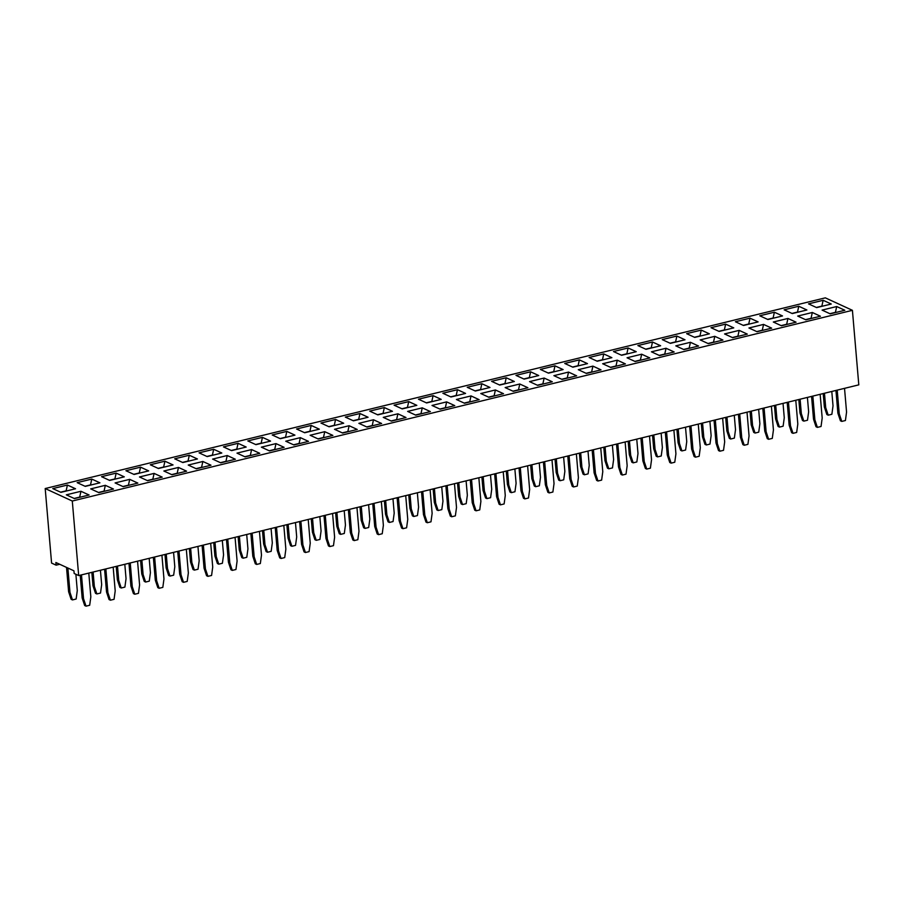 <?xml version="1.0" encoding="UTF-8"?>
<svg xmlns="http://www.w3.org/2000/svg" width="904" height="904" viewBox="0 0 904 904"><rect width="100%" height="100%" fill="white"/><g stroke="black" fill="none" stroke-linecap="round" stroke-linejoin="round"><path stroke-width="1.36" d="M45.2 488.544L51.584 563.079L56.104 565.158L55.878 562.503L73.936 570.819L74.173 573.475L78.682 575.565L72.297 501.031L852.415 310.321L825.318 297.845L45.2 488.544L72.297 501.031M78.682 575.565L858.8 384.855L852.415 310.321M113.452 489.053L105.339 485.324L90.705 488.883L98.841 492.623L113.463 489.053L105.339 485.312L90.728 488.894M123.215 486.668L137.849 483.086L129.713 479.346L115.09 482.928L123.215 486.668M147.601 480.713L162.223 477.131L154.098 473.391L139.465 476.962L147.601 480.713M235.345 459.255L227.232 455.526L212.598 459.085L220.734 462.825L235.356 459.255L227.232 455.514L212.621 459.096M415.761 415.151L430.383 411.58L422.258 407.84L407.636 411.41L415.761 415.151M383.251 417.365L391.387 421.117L406.009 417.535L397.884 413.795L383.251 417.365M358.877 423.332L367.001 427.072L381.635 423.501L373.499 419.75L358.877 423.332L373.499 419.761L372.222 425.569L366.685 426.925L372.245 425.795M285.743 441.208L293.868 444.949L308.49 441.378L300.365 437.626L285.743 441.208M269.494 450.915L284.116 447.333L275.991 443.593L261.358 447.164L269.494 450.915M101.542 476.679L109.666 480.431L124.3 476.849L116.164 473.108L101.542 476.679M99.903 482.815L91.79 479.075L77.168 482.646L85.292 486.386L99.915 482.815L91.79 479.063L77.179 482.646M125.916 470.724L134.052 474.464L148.674 470.894L140.549 467.153L125.916 470.724M433.095 395.636L418.462 399.206L426.598 402.958L441.22 399.376L433.095 395.636L418.484 399.218M416.823 405.342L408.71 401.613L394.087 405.173L402.212 408.913L416.846 405.342L408.71 401.591L394.11 405.184M345.328 417.094L353.453 420.835L368.086 417.252L359.962 413.512L345.328 417.094L359.962 413.523L358.673 419.332L353.136 420.688L358.696 419.558M377.838 414.868L392.46 411.297L384.336 407.557L369.702 411.128L377.838 414.868M294.953 435.14L286.817 431.389L272.194 434.971L280.319 438.711L294.953 435.14L286.817 431.4L272.217 434.971M296.568 429.004L304.704 432.756L319.327 429.174L311.202 425.434L296.568 429.004L311.202 425.445L309.925 431.253L304.377 432.609L309.936 431.468M343.701 423.219L335.576 419.467L320.954 423.049L329.079 426.79L343.701 423.219L335.576 419.49L320.965 423.061M246.193 447.051L238.057 443.31L223.435 446.881L231.56 450.633L246.193 447.051M255.945 444.666L270.567 441.095L262.442 437.355L247.809 440.926L255.945 444.666M432.01 405.455L440.135 409.196L454.768 405.625L446.644 401.873L432.01 405.455M318.242 438.994L332.875 435.412L324.751 431.671L310.117 435.253L318.242 438.994M342.627 433.027L357.249 429.456L349.125 425.716L334.503 429.287L342.627 433.027M236.984 453.13L245.108 456.87L259.742 453.299L251.606 449.548L236.984 453.13M158.426 468.509L173.059 464.927L164.923 461.187L150.301 464.769L158.426 468.509M182.811 462.554L197.434 458.972L189.309 455.232L174.675 458.803L182.811 462.554M171.975 474.747L186.597 471.176L178.472 467.424L163.85 471.007L171.975 474.747M210.982 465.21L202.858 461.469L188.224 465.04L196.349 468.792L210.982 465.21L202.858 461.481L188.247 465.051M199.061 452.847L207.185 456.588L221.808 453.017L213.683 449.265L199.061 452.847L213.683 449.288L212.406 455.085L206.869 456.441L212.417 455.311M613.488 351.532L621.624 355.283L636.246 351.701L628.122 347.961L613.488 351.532M635.173 361.521L649.795 357.939L641.67 354.198L627.037 357.781L635.173 361.521M625.421 363.905L617.285 360.165L602.663 363.736L610.788 367.476L625.421 363.905L617.285 360.176L602.685 363.747M597.239 361.238L611.872 357.668L603.748 353.916L589.114 357.498L597.239 361.238M578.289 369.691L586.413 373.442L601.036 369.86L592.911 366.12L578.289 369.691L592.911 366.131L591.634 371.939L586.086 373.296L591.645 372.154M564.74 363.453L572.865 367.193L587.487 363.623L579.362 359.882L564.74 363.453M537.654 385.353L552.276 381.782L544.151 378.041L529.529 381.612L537.654 385.353M530.603 371.793L515.981 375.375L524.105 379.115L538.739 375.544L530.603 371.793L516.003 375.386M548.491 373.16L563.113 369.578L554.988 365.837L540.355 369.408L548.491 373.16M562.028 379.397L576.662 375.827L568.537 372.075L553.903 375.657L562.028 379.397M491.595 381.33L499.731 385.081L514.353 381.499L506.229 377.759L491.595 381.33L506.229 377.77L504.952 383.578L499.403 384.923L504.963 383.793M527.902 387.737L519.777 383.997L505.144 387.567L513.28 391.319L527.902 387.737L519.777 384.008L505.166 387.579M503.528 393.703L495.392 389.952L480.77 393.534L488.894 397.274L503.528 393.703L495.392 389.974L480.792 393.545M489.979 387.466L481.855 383.714L467.221 387.296L475.346 391.036L489.979 387.466L481.855 383.725L467.244 387.296M464.52 403.24L479.143 399.658L471.018 395.918L456.396 399.489L464.52 403.24M450.972 396.992L465.594 393.421L457.469 389.68L442.847 393.251L450.972 396.992M781.44 325.768L796.062 322.186L787.938 318.445L773.315 322.016L781.44 325.768M748.93 327.982L757.066 331.723L771.688 328.152L763.564 324.4L748.93 327.982M700.182 339.893L708.307 343.644L722.929 340.062L714.804 336.322L700.182 339.893L714.804 336.333L713.527 342.141L707.979 343.497L713.538 342.356M724.556 333.938L732.681 337.678L747.314 334.107L739.178 330.367L724.556 333.938M743.517 325.485L758.14 321.903L750.015 318.163L735.381 321.734L743.517 325.485M782.502 315.948L774.389 312.219L759.767 315.778L767.891 319.519L782.525 315.948L774.389 312.208L759.789 315.79M694.758 337.407L709.38 333.825L701.255 330.084L686.633 333.655L694.758 337.407M733.743 327.869L725.641 324.14L711.007 327.7L719.132 331.44L733.765 327.869L725.641 324.118L711.03 327.711M659.547 355.566L674.169 351.984L666.045 348.243L651.422 351.814L659.547 355.566M698.555 346.029L690.43 342.277L675.796 345.859L683.921 349.599L698.555 346.029M662.248 339.621L670.384 343.362L685.006 339.78L676.881 336.039L662.248 339.621M637.874 345.577L645.998 349.317L660.632 345.746L652.496 342.006L637.874 345.577M89.067 495.019L80.965 491.279L66.331 494.838L74.456 498.59L89.089 495.008L80.965 491.267L66.354 494.85M52.782 488.601L60.918 492.341L75.54 488.77L67.416 485.03L52.782 488.601M844.811 310.275L836.697 306.535L822.075 310.095L830.2 313.846L844.822 310.264L836.697 306.524L822.086 310.106M820.425 316.231L812.323 312.501L797.69 316.061L805.814 319.801L820.448 316.231L812.323 312.479L797.712 316.072M784.141 309.823L792.277 313.564L806.899 309.993L798.774 306.241L784.141 309.823L798.774 306.253L797.497 312.061L791.949 313.417L797.509 312.287M831.273 304.026L823.149 300.286L808.526 303.857L816.651 307.609L831.273 304.026L823.149 300.297L808.538 303.868M59.732 564.277L56.104 565.158M137.826 483.098L129.713 479.357L115.113 482.928M162.2 477.131L154.098 473.402L139.487 476.973M422.258 407.84L407.647 411.422M430.372 411.58L422.258 407.851L420.981 413.648L415.444 415.004L420.993 413.874M405.986 417.546L397.884 413.806L383.273 417.377M381.612 423.501L373.499 419.761M308.479 441.378L300.365 437.649L285.754 441.22M284.093 447.344L275.991 443.604L261.38 447.175M124.277 476.86L116.175 473.12L101.564 476.69M148.663 470.894L140.549 467.165L125.938 470.735M441.197 399.387L433.095 395.647L431.818 401.455L426.27 402.811L431.829 401.67M368.064 417.264L359.962 413.523M384.336 407.557L369.725 411.139M392.449 411.297L384.336 407.568L383.059 413.365L377.51 414.721L383.07 413.591M319.304 429.185L311.202 425.445M335.576 419.467L334.299 425.287L328.762 426.643L334.31 425.513M246.17 447.062L238.068 443.322L223.457 446.892M238.057 443.31L236.78 449.13L231.243 450.486L236.803 449.356M270.556 441.095L262.442 437.366L247.832 440.937M454.746 405.625L446.644 401.884L432.033 405.455M332.853 435.423L324.751 431.683L310.14 435.253M357.238 429.456L349.125 425.727L334.514 429.298M259.719 453.299L251.606 449.559L237.006 453.13M173.037 464.938L164.923 461.198L150.324 464.769M197.411 458.972L189.309 455.243L174.698 458.814M186.586 471.176L178.472 467.447L163.861 471.018M221.796 453.017L213.683 449.288M636.235 351.712L628.122 347.972L613.511 351.543M649.773 357.95L641.67 354.21L627.06 357.781M611.85 357.668L603.748 353.927L589.137 357.498M601.024 369.872L592.911 366.131M587.476 363.623L579.362 359.894L564.751 363.464M552.265 381.782L544.151 378.053L529.541 381.624M538.716 375.544L530.603 371.815L529.326 377.612L523.789 378.968L529.337 377.838M563.09 369.589L554.988 365.849L540.377 369.42M568.537 372.075L553.926 375.657M576.639 375.827L568.537 372.086L567.26 377.895L561.712 379.251L567.271 378.121M514.342 381.511L506.229 377.77M519.777 383.997L518.5 389.816L512.952 391.172L518.512 390.042M481.855 383.714L480.578 389.534L475.029 390.89L480.589 389.76M471.018 395.918L456.407 399.5M479.131 399.67L471.018 395.929L469.741 401.738L464.193 403.082L469.752 401.952M465.583 393.421L457.469 389.692L442.858 393.263M796.051 322.197L787.938 318.457L773.327 322.027M771.666 328.152L763.564 324.412L748.953 327.982M722.917 340.073L714.804 336.333M747.292 334.107L739.178 330.378L724.579 333.949M758.128 321.914L750.015 318.174L735.404 321.745M709.369 333.825L701.255 330.096L686.644 333.666M674.158 351.984L666.045 348.255L651.434 351.825M698.532 346.029L690.43 342.3L675.819 345.87M684.983 339.791L676.881 336.051L662.27 339.621M660.609 345.746L652.496 342.017L637.896 345.588M75.518 488.77L67.416 485.041L52.805 488.612M806.876 309.993L798.774 306.253M665.299 432.157L667.254 454.972L669.762 462.509L671.118 463.13L674.768 462.238L675.921 453.808L673.887 430.067M666.564 431.852L668.598 455.593L671.118 463.13M661.14 433.174L662.372 447.559L661.231 456L657.57 456.893L655.061 449.356L653.818 434.971M657.57 456.893L656.214 456.26L653.705 448.723L652.552 435.276M636.755 439.141L637.987 453.525L636.845 461.955L633.195 462.848L630.676 455.311L629.444 440.926M633.195 462.848L631.839 462.226L629.32 454.689L628.167 441.242M640.913 438.124L642.868 460.927L645.388 468.464L646.733 469.086L650.394 468.193L651.535 459.763L649.501 436.022M642.19 437.807L644.224 461.548L646.733 469.086M563.621 457.017L564.853 471.402L563.712 479.832L560.051 480.725L558.706 480.103L556.186 472.566L555.033 459.119M560.051 480.725L557.542 473.187L556.31 458.803M587.995 451.051L589.239 465.436L588.086 473.877L584.436 474.769L583.08 474.148L580.571 466.6L579.407 453.153M584.436 474.769L581.916 467.232L580.684 452.847M569.057 455.684L571.091 479.425L573.599 486.962L577.26 486.069L578.402 477.64L576.368 453.898M567.78 456L569.735 478.804L572.243 486.341L573.599 486.962M593.431 449.729L595.465 473.47L597.985 481.007L601.635 480.114L602.776 471.685L600.742 447.943M592.154 450.045L594.109 472.848L596.629 480.386L597.985 481.007M612.381 445.096L613.613 459.481L612.471 467.91L608.81 468.803L606.301 461.266L605.07 446.881M608.81 468.803L607.454 468.182L604.945 460.644L603.793 447.197M617.816 443.774L619.85 467.515L622.359 475.052L626.02 474.159L627.161 465.718L625.127 441.977M616.539 444.079L618.494 466.882L621.003 474.419L622.359 475.052M539.247 462.972L540.479 477.357L539.338 485.787L535.676 486.691L533.168 479.143L531.925 464.758M535.676 486.691L534.32 486.058L531.812 478.521L530.659 465.074M543.406 461.955L545.361 484.759L547.869 492.307L549.225 492.929L552.875 492.036L554.028 483.595L551.994 459.865M544.671 461.65L546.705 485.391L549.225 492.929M417.354 492.77L418.586 507.155L417.445 515.585L413.783 516.489L412.427 515.856L409.919 508.319L408.766 494.872M413.783 516.489L411.275 508.941L410.032 494.556M441.728 486.815L442.96 501.2L441.819 509.63L438.157 510.523L436.813 509.901L434.293 502.364L433.14 488.917M438.157 510.523L435.649 502.986L434.417 488.601M447.164 485.482L449.198 509.223L451.706 516.76L455.367 515.868L456.509 507.438L454.475 483.696M445.887 485.798L447.842 508.602L450.35 516.139L451.706 516.76M422.778 491.448L424.812 515.19L427.332 522.727L430.982 521.834L432.135 513.393L430.101 489.652M421.513 491.753L423.467 514.557L425.976 522.105L427.332 522.727M470.261 479.832L472.216 502.647L474.736 510.184L476.092 510.805L479.741 509.912L480.883 501.483L478.849 477.741M471.538 479.527L473.572 503.268L476.092 510.805M466.102 480.849L467.345 495.234L466.193 503.675L462.543 504.568L460.023 497.03L458.791 482.646M462.543 504.568L461.187 503.946L458.678 496.398L457.514 482.951M514.862 468.939L516.094 483.324L514.952 491.753L511.302 492.646L508.782 485.109L507.551 470.724M511.302 492.646L509.946 492.025L507.426 484.487L506.274 471.029M490.488 474.894L491.719 489.279L490.578 497.708L486.917 498.601L485.561 497.98L483.052 490.443L481.9 476.996M486.917 498.601L484.408 491.064L483.177 476.679M520.297 467.605L522.331 491.347L524.84 498.884L528.501 497.991L529.642 489.561L527.608 465.82M519.02 467.922L520.975 490.725L523.495 498.262L524.84 498.884M494.646 473.877L496.601 496.68L499.11 504.217L500.466 504.85L504.127 503.946L505.268 495.516L503.234 471.775M495.923 473.572L497.957 497.302L500.466 504.85M252.137 533.157L254.171 556.898L256.679 564.435L260.341 563.542L261.482 555.112L259.448 531.371M250.86 533.473L252.815 556.276L255.323 563.813L256.679 564.435M246.702 534.49L247.933 548.875L246.792 557.305L243.131 558.197L240.622 550.66L239.39 536.275M243.131 558.197L241.775 557.576L239.266 550.039L238.114 536.592M271.076 528.524L272.307 542.908L271.166 551.35L267.516 552.242L266.16 551.621L263.64 544.072L262.488 530.625M267.516 552.242L264.996 544.705L263.765 530.32M275.234 527.518L277.189 550.321L279.709 557.858L281.054 558.48L284.715 557.587L285.856 549.157L283.822 525.416M276.511 527.202L278.545 550.943L281.054 558.48M295.461 522.568L296.693 536.953L295.551 545.383L291.89 546.276L290.534 545.654L288.026 538.117L286.873 524.67M291.89 546.276L289.382 538.739L288.139 524.354M299.619 521.551L301.574 544.355L304.083 551.892L305.439 552.525L309.089 551.632L310.241 543.191L308.207 519.45M300.885 521.246L302.919 544.976L305.439 552.525M368.595 504.692L369.826 519.077L368.685 527.507L365.024 528.399L363.668 527.778L361.159 520.241L360.007 506.794M365.024 528.399L362.515 520.862L361.284 506.477M344.209 510.647L345.452 525.032L344.3 533.473L340.65 534.366L338.13 526.829L336.898 512.444M340.65 534.366L339.294 533.733L336.785 526.196L335.621 512.749M348.368 509.63L350.323 532.445L352.842 539.982L354.198 540.603L357.848 539.711L358.99 531.281L356.956 507.539M349.645 509.325L351.679 533.066L354.198 540.603M372.753 503.675L374.708 526.478L377.217 534.015L378.573 534.648L382.234 533.744L383.375 525.314L381.341 501.573M374.03 503.358L376.064 527.1L378.573 534.648M323.994 515.596L325.948 538.4L328.457 545.937L329.813 546.558L333.474 545.666L334.616 537.236L332.582 513.495M325.27 515.28L327.304 539.021L329.813 546.558M319.835 516.613L321.067 530.998L319.926 539.428L316.264 540.321L314.908 539.699L312.4 532.162L311.247 518.704M316.264 540.321L313.756 532.784L312.524 518.399M397.127 497.72L399.082 520.523L401.602 528.06L402.947 528.682L406.608 527.789L407.749 519.359L405.715 495.618M398.404 497.403L400.438 521.145L402.947 528.682M392.969 498.737L394.2 513.122L393.059 521.551L389.409 522.444L386.889 514.907L385.658 500.522M389.409 522.444L388.053 521.823L385.533 514.286L384.381 500.827M807.408 397.421L808.639 411.806L807.498 420.236L803.837 421.128L802.492 420.507L799.972 412.97L798.82 399.523M803.837 421.128L801.328 413.591L800.096 399.206M812.843 396.099L814.877 419.829L817.385 427.377L821.047 426.485L822.188 418.043L820.154 394.302M811.566 396.404L813.521 419.207L816.029 426.744L817.385 427.377M788.457 402.054L790.491 425.795L793.011 433.332L796.661 432.44L797.814 424.01L795.78 400.269M787.192 402.37L789.147 425.174L791.655 432.711L793.011 433.332M783.034 403.376L784.265 417.761L783.124 426.202L779.463 427.095L778.107 426.473L775.598 418.925L774.445 405.478M779.463 427.095L776.954 419.558L775.711 405.173M738.432 414.281L740.387 437.084L742.896 444.632L744.252 445.254L747.913 444.361L749.054 435.92L747.02 412.179M739.709 413.976L741.743 437.717L744.252 445.254M734.274 415.298L735.506 429.682L734.364 438.112L730.703 439.016L728.195 431.468L726.963 417.083M730.703 439.016L729.347 438.383L726.839 430.846L725.686 417.399M764.083 408.009L766.117 431.75L768.626 439.287L772.287 438.395L773.428 429.965L771.394 406.224M762.806 408.325L764.761 431.129L767.281 438.666L768.626 439.287M758.648 409.342L759.88 423.727L758.738 432.157L755.089 433.05L752.569 425.513L751.337 411.128M755.089 433.05L753.733 432.428L751.213 424.891L750.06 411.444M709.9 421.264L711.132 435.649L709.979 444.079L706.329 444.971L704.973 444.35L702.464 436.813L701.301 423.354M706.329 444.971L703.809 437.434L702.577 423.049M714.047 420.247L716.002 443.05L718.522 450.587L719.878 451.209L723.528 450.316L724.669 441.886L722.635 418.145M715.324 419.931L717.358 443.672L719.878 451.209M685.514 427.219L686.746 441.604L685.605 450.034L681.944 450.926L679.435 443.389L678.203 429.004M681.944 450.926L680.599 450.305L678.079 442.768L676.926 429.321M689.673 426.202L691.628 449.005L694.136 456.543L695.492 457.175L699.154 456.271L700.295 447.842L698.261 424.1M690.95 425.886L692.984 449.627L695.492 457.175M831.793 391.466L833.025 405.851L831.872 414.281L828.222 415.173L826.866 414.552L824.358 407.015L823.205 393.556M828.222 415.173L825.702 407.636L824.471 393.251M837.217 390.132L839.251 413.874L841.771 421.411L845.421 420.518L846.562 412.088L844.528 388.347M835.94 390.449L837.895 413.252L840.415 420.789L841.771 421.411M153.341 557.305L155.296 580.119L157.816 587.656L159.16 588.278L162.822 587.385L163.963 578.955L161.929 555.214M154.618 557L156.652 580.741L159.16 588.278M149.183 558.322L150.414 572.707L149.273 581.148L145.623 582.04L144.267 581.408L141.747 573.87L140.595 560.423M145.623 582.04L143.103 574.503L141.871 560.118M173.568 552.367L174.8 566.751L173.658 575.181L169.997 576.074L167.489 568.537L166.246 554.152M169.997 576.074L168.641 575.452L166.133 567.915L164.98 554.468M178.992 551.033L181.026 574.774L183.546 582.323L187.196 581.419L188.348 572.989L186.314 549.248M177.726 551.35L179.681 574.153L182.19 581.69L183.546 582.323M222.316 540.445L223.559 554.83L222.407 563.26L218.757 564.164L217.401 563.531L214.892 555.994L213.728 542.547M218.757 564.164L216.237 556.615L215.005 542.231M197.942 546.411L199.174 560.796L198.032 569.226L194.371 570.119L191.863 562.582L190.631 548.197M194.371 570.119L193.015 569.497L190.507 561.96L189.354 548.502M226.475 539.428L228.429 562.231L230.949 569.78L232.305 570.401L235.955 569.509L237.097 561.068L235.063 537.338M227.751 539.123L229.785 562.864L232.305 570.401M202.1 545.394L204.055 568.198L206.564 575.735L207.92 576.356L211.581 575.464L212.722 567.034L210.688 543.293M203.377 545.078L205.411 568.819L207.92 576.356M105.858 568.921L107.892 592.662L110.412 600.199L114.062 599.307L115.203 590.866L113.169 567.124M104.581 569.226L106.536 592.03L109.056 599.567L110.412 600.199M100.423 570.243L101.666 584.628L100.513 593.058L96.864 593.951L95.508 593.329L92.988 585.792L91.835 572.345M96.864 593.951L94.344 586.413L93.112 572.029M124.808 564.288L126.04 578.673L124.899 587.103L121.238 587.995L119.882 587.374L117.373 579.837L116.22 566.39M121.238 587.995L118.729 580.458L117.497 566.073M128.967 563.271L130.922 586.074L133.43 593.612L134.786 594.233L138.448 593.34L139.589 584.911L137.555 561.169M130.244 562.955L132.278 586.696L134.786 594.233M75.879 574.266L77.281 590.583L76.139 599.024L72.478 599.917L69.97 592.38L67.879 568.028M72.478 599.917L71.122 599.295L68.614 591.747L66.523 567.407M80.207 575.193L82.162 597.996L84.671 605.533L86.027 606.155L89.688 605.262L90.829 596.832L88.795 573.091M81.484 574.876L83.518 598.617L86.027 606.155M105.339 485.324L104.062 491.121L98.513 492.477L104.073 491.347M129.713 479.357L128.436 485.165L122.899 486.521L128.447 485.391M154.098 473.402L152.821 479.21L147.273 480.555M152.832 479.425L147.284 480.566M227.232 455.526L225.955 461.322L220.406 462.678L225.966 461.548M397.884 413.806L396.607 419.614L391.059 420.97M391.07 420.97L396.607 419.614M300.365 437.649L299.088 443.446L293.551 444.802L299.1 443.672M275.991 443.604L274.714 449.412L269.166 450.768L274.726 449.627M116.175 473.12L114.887 478.928L109.35 480.284M114.91 479.143L109.361 480.284M91.79 479.075L90.513 484.883L84.976 486.239L90.524 485.109M140.549 467.165L139.272 472.961L133.724 474.317L139.284 473.187M408.71 401.613L407.433 407.41L401.896 408.766L407.444 407.636M286.817 431.4L285.54 437.208L280.003 438.564L285.551 437.434M262.442 437.366L261.166 443.163L255.617 444.519L261.177 443.389M446.644 401.884L445.367 407.693L439.819 409.049M439.83 409.049L445.367 407.693M324.751 431.683L323.474 437.491L317.925 438.847L323.485 437.717M349.125 425.727L347.848 431.524L342.3 432.88M342.311 432.892L347.848 431.524M251.606 449.559L250.329 455.367L244.792 456.723L250.34 455.593M164.923 461.198L163.647 467.006L158.11 468.362L163.658 467.232M189.309 455.243L188.032 461.051L182.484 462.396L188.043 461.266M178.472 467.447L177.195 473.244L171.658 474.6L177.207 473.47M202.858 461.481L201.581 467.289L196.032 468.645L201.592 467.504M628.122 347.972L626.845 353.78L621.297 355.136M621.308 355.136L626.845 353.78M641.67 354.21L640.394 360.018L634.845 361.374L640.405 360.244M617.285 360.176L616.008 365.973L610.471 367.329L616.031 366.199M603.748 353.927L602.471 359.736L596.922 361.091L602.482 359.962M579.362 359.894L578.085 365.691L572.548 367.047M572.548 367.058L578.085 365.691M544.151 378.053L542.875 383.85L537.338 385.206L542.886 384.076M554.988 365.849L553.711 371.657L548.163 373.013L553.723 371.883M495.392 389.974L494.115 395.771L488.578 397.127L494.138 395.997M457.469 389.692L456.192 395.489L450.655 396.845L456.204 395.715M787.938 318.457L786.661 324.265L781.124 325.621L786.672 324.479M763.564 324.412L762.287 330.22L756.738 331.576L762.298 330.446M739.178 330.378L737.901 336.175L732.364 337.531L737.924 336.401M750.015 318.174L748.738 323.982L743.19 325.338L748.749 324.208M774.389 312.219L773.112 318.016L767.575 319.372L773.123 318.242M701.255 330.096L699.978 335.904L694.441 337.248L699.99 336.118M725.641 324.14L724.364 329.937L718.816 331.293M718.827 331.293L724.364 329.937M666.045 348.255L664.768 354.052L659.231 355.408M690.43 342.3L689.153 348.096L683.605 349.452L689.164 348.322M676.881 336.051L675.604 341.859L670.056 343.215M670.067 343.215L675.604 341.859M652.496 342.017L651.219 347.814L645.682 349.17L651.23 348.04M80.965 491.279L79.688 497.087L74.139 498.443L79.699 497.302M67.416 485.041L66.139 490.838L60.591 492.194M60.602 492.205L66.139 490.838M836.697 306.535L835.42 312.343L829.872 313.699L835.432 312.569M812.323 312.501L811.046 318.298L805.498 319.654L811.057 318.524M823.149 300.297L821.872 306.106L816.335 307.462L821.883 306.32M668.598 455.593L667.254 454.972M653.705 448.723L655.061 449.356M629.32 454.689L630.676 455.311M644.224 461.548L642.868 460.927M556.186 472.566L557.542 473.187M580.571 466.6L581.916 467.232M571.091 479.425L569.735 478.804M595.465 473.47L594.109 472.848M604.945 460.644L606.301 461.266M619.85 467.515L618.494 466.882M531.812 478.521L533.168 479.143M546.705 485.391L545.361 484.759M409.919 508.319L411.275 508.941M434.293 502.364L435.649 502.986M449.198 509.223L447.842 508.602M424.812 515.19L423.467 514.557M473.572 503.268L472.216 502.647M458.678 496.398L460.023 497.03M507.426 484.487L508.782 485.109M483.052 490.443L484.408 491.064M522.331 491.347L520.975 490.725M497.957 497.302L496.601 496.68M254.171 556.898L252.815 556.276M239.266 550.039L240.622 550.66M263.64 544.072L264.996 544.705M278.545 550.943L277.189 550.321M288.026 538.117L289.382 538.739M302.919 544.976L301.574 544.355M361.159 520.241L362.515 520.862M336.785 526.196L338.13 526.829M351.679 533.066L350.323 532.445M376.064 527.1L374.708 526.478M327.304 539.021L325.948 538.4M312.4 532.162L313.756 532.784M400.438 521.145L399.082 520.523M385.533 514.286L386.889 514.907M799.972 412.97L801.328 413.591M814.877 419.829L813.521 419.207M790.491 425.795L789.147 425.174M775.598 418.925L776.954 419.558M741.743 437.717L740.387 437.084M726.839 430.846L728.195 431.468M766.117 431.75L764.761 431.129M751.213 424.891L752.569 425.513M702.464 436.813L703.809 437.434M717.358 443.672L716.002 443.05M678.079 442.768L679.435 443.389M692.984 449.627L691.628 449.005M824.358 407.015L825.702 407.636M839.251 413.874L837.895 413.252M156.652 580.741L155.296 580.119M141.747 573.87L143.103 574.503M166.133 567.915L167.489 568.537M181.026 574.774L179.681 574.153M214.892 555.994L216.237 556.615M190.507 561.96L191.863 562.582M229.785 562.864L228.429 562.231M205.411 568.819L204.055 568.198M107.892 592.662L106.536 592.03M92.988 585.792L94.344 586.413M117.373 579.837L118.729 580.458M132.278 586.696L130.922 586.074M68.614 591.747L69.97 592.38M83.518 598.617L82.162 597.996M665.073 354.21L659.231 355.419"/></g></svg>
